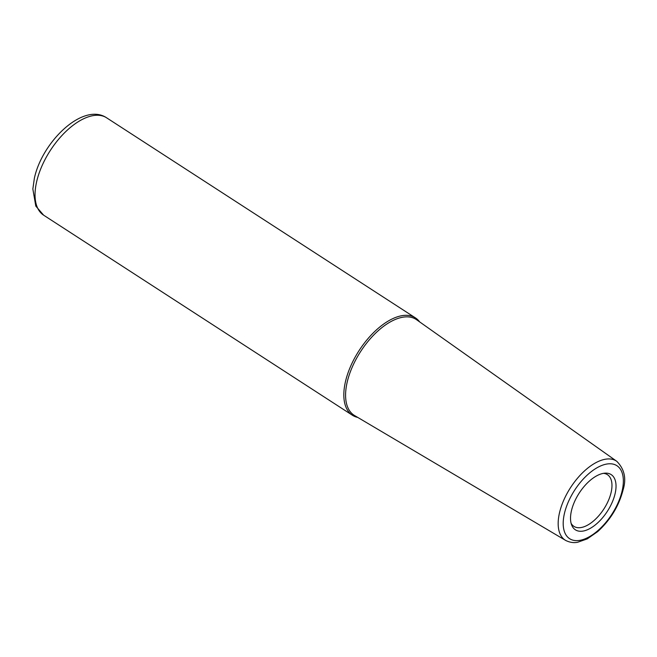 <?xml version="1.0" encoding="UTF-8"?>
<svg xmlns="http://www.w3.org/2000/svg" width="657" height="657" viewBox="0 0 657 657"><rect width="100%" height="100%" fill="white"/><g stroke="black" fill="none" stroke-linecap="round" stroke-linejoin="round"><path stroke-width="0.99" d="M419.618 321.873A57.98 29.549 122.9 0 0 415.462 317.906A57.98 29.549 122.9 0 0 376.289 330.036A57.98 29.549 122.9 0 0 345.418 381.824A57.98 29.549 122.9 0 0 352.398 415.232A57.98 29.549 122.9 0 0 357.72 417.409M616.783 461.313L416.595 319.737A57.077 29.089 122.9 0 0 377.939 330.972A57.077 29.089 122.9 0 0 347.151 382.325A57.077 29.089 122.9 0 0 354.542 415.52L565.562 540.366C571.812 543.577 576.608 542.419 577.634 542.263L587.235 538.896L597.714 531.587C610.484 519.892 618.935 505.989 623.082 489.876C626.564 478.633 624.47 469.106 616.783 461.313A47.115 24.005 122.9 0 0 584.878 470.584A47.115 24.005 122.9 0 0 559.46 512.969A47.115 24.005 122.9 0 0 565.562 540.366M571.426 510.859A32.899 16.762 122.9 0 0 571.656 525.033A32.899 16.762 122.9 0 0 593.665 526.158A32.899 16.762 122.9 0 0 615.133 493.547A32.899 16.762 122.9 0 0 605.278 473.147A32.899 16.762 122.9 0 0 571.426 510.859M571.114 523.342A30.805 15.694 122.9 0 0 573.914 526.364A30.805 15.694 122.9 0 0 594.725 519.917A30.805 15.694 122.9 0 0 611.125 492.405A30.805 15.694 122.9 0 0 607.413 474.658A30.805 15.694 122.9 0 0 603.512 473.336M43.617 215.168L35.798 206.076L32.85 188.994L34.378 178.236C42.138 141.74 83.16 101.966 106.672 117.841A57.98 29.549 122.9 0 0 67.499 129.971A57.98 29.549 122.9 0 0 36.628 181.767A57.98 29.549 122.9 0 0 43.617 215.168L352.398 415.232M622.163 490.763A43.493 22.166 122.9 0 0 601.681 465.509A43.493 22.166 122.9 0 0 564.388 513.651A43.493 22.166 122.9 0 0 584.878 538.896A43.493 22.166 122.9 0 0 622.163 490.763M106.672 117.841L415.462 317.906"/></g></svg>
